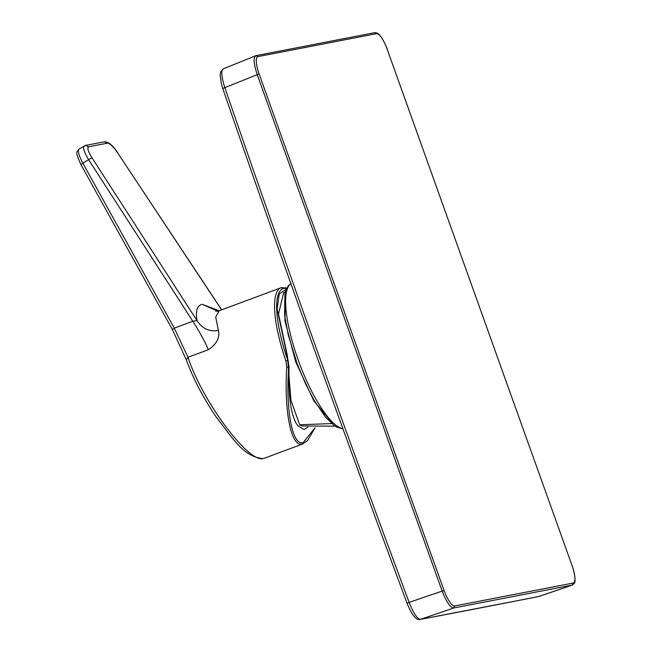 <?xml version="1.0" encoding="UTF-8"?>
<svg xmlns="http://www.w3.org/2000/svg" width="652" height="652" viewBox="0 0 652 652"><rect width="100%" height="100%" fill="white"/><g stroke="black" fill="none" stroke-linecap="round" stroke-linejoin="round"><path stroke-width="0.98" d="M315.063 427.875L307.5 440.63L302.047 444.118A1.589 1.524 -100.9 0 0 303.041 442.773C291.631 445.536 285.698 407.41 288.714 367.206L286.774 367.198C284.027 408.136 290.409 446.938 302.047 444.118M263.481 458.47L264.386 458.217L263.481 458.47C248.689 463.727 202.12 400.898 188.004 357.28L174.271 328.127L82.78 163.09C78.468 154.834 77.368 150.074 79.495 148.811M573.247 583.035A17.449 4.751 69.6 0 0 572.097 565.7L387.158 49.177A17.449 4.751 69.6 0 0 376.554 33.676L257.956 56.602A17.449 4.751 69.6 0 0 259.105 73.929L444.045 590.451A17.449 4.751 69.6 0 0 454.656 605.961L573.247 583.035L572.317 585.072L574.363 583.295C574.371 583.613 576.922 580.769 572.163 565.7L572.106 565.74M257.956 56.602L255.951 55.656C253.18 57.327 253.595 63.627 257.206 74.564L442.146 591.087C446.327 601.91 450.182 607.55 453.719 607.998L572.317 585.072L538.821 596.466A20298.512 741.031 -18.3 0 1 522.097 599.775A20298.651 741.039 -18.3 0 1 420.744 619.294C417.614 619.441 413.743 613.809 409.138 602.391L444.045 590.451M387.158 49.177L387.215 49.177C384.647 42.144 381.77 37.107 378.584 34.051L377.296 33.13L374.818 32.649L255.682 55.73L223.359 68.827L220.637 71.883L220.132 75.379L221.452 84.141L222.772 88.509L224.842 87.67C221.199 76.039 220.792 69.731 223.62 68.745M539.017 596.417L572.505 585.023M259.105 73.929L224.842 87.67A20300.982 19362.485 78.3 0 0 409.138 602.391L407.101 603.304C411.877 615.178 416.286 620.541 420.336 619.4L453.719 607.998L454.656 605.961M281.884 287.516A76.985 20.962 69.6 0 0 280.963 287.776L219.243 310.735L215.706 317.068L218.396 330.425C209.447 331.99 202.316 328.722 197.01 320.621L192.813 321.232L174.271 328.127L172.389 329.57L80.889 164.532L88.582 159.642C83.798 151.533 82.47 146.92 84.589 145.779M218.396 330.425C220.034 337.646 216.7 344.069 208.387 349.7C204.679 341.143 199.488 331.656 192.813 321.232L88.582 159.642L91.989 157.792L197.01 320.621C195.429 310.857 197.148 305.429 202.185 304.321L219.211 310.751M172.381 329.57L186.317 359.806L188.004 357.28L208.387 349.7M286.839 287.891L280.963 287.776A76.985 20.962 69.6 0 0 285.91 360.955L286.774 367.198M289.056 367.141L288.07 360.344L289.056 367.141C288.119 396.53 290.955 415.984 297.573 425.512L304.044 429.546L308.005 427.142M91.989 157.792C88.11 151.46 87.001 147.784 88.664 146.781L107.433 143.155C109.886 143.367 113.285 146.594 117.629 152.837L221.68 309.83M314.924 427.867L303.041 442.773M288.07 360.344L277.124 309.024L279.235 293.962L286.114 289.366M335.12 426.147L302.12 425.992L299.716 424.77L290.963 400.442L287.418 355.919L278.526 314.052L283.579 292.829L285.193 291.949M290.906 283.71A77.474 21.092 69.6 0 0 296.293 354.484A77.474 21.092 69.6 0 0 339.121 427.288A77.474 21.092 69.6 0 0 342.87 428.617M376.554 33.676L374.55 32.73M572.097 565.7L387.166 49.218M420.336 619.4L522.097 599.775M88.664 146.781L85.526 145.42L79.128 148.949C76.586 153.016 74.752 150.53 80.889 164.532M107.433 143.155L104.312 141.794L85.534 145.42M117.629 152.837L221.582 309.871M219.243 310.735L217.792 311.151L202.185 304.321M286.505 288.518A75.396 20.53 -110.4 0 0 287.793 360.401L285.91 360.955M299.716 424.77L331.729 423.555M285.829 293.913L284.891 320.702L295.658 361.754L313.922 401.061L332.577 423.303M342.968 428.886L336.815 427.15L334.085 425.43L325.535 417.101L314.321 400.703L305.87 384.558L297.108 363.677L288.241 334.883L284.606 315.34L284.908 293.033L288.176 285.943L290.89 283.661M303.001 443.849L264.386 458.217M256.22 55.575L255.682 55.73M538.446 596.572L521.714 599.881M407.092 603.304C343.457 432.529 282.014 260.93 222.772 88.509M186.317 359.806C193.016 378.266 202.87 397.182 215.885 416.563C233.644 439.415 243.4 456.677 263.017 458.601M104.32 141.794C108.558 141.818 113.04 145.502 117.759 152.837M217.792 311.151L215.755 311.24"/></g></svg>
